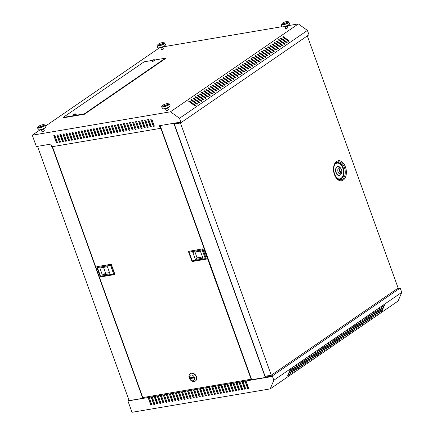 <?xml version="1.0" encoding="UTF-8"?>
<svg xmlns="http://www.w3.org/2000/svg" width="434" height="434" viewBox="0 0 434 434"><rect width="100%" height="100%" fill="white"/><g stroke="black" fill="none" stroke-linecap="round" stroke-linejoin="round"><path stroke-width="0.65" d="M250.814 61.59A1.177 0.884 55.5 0 1 249.344 60.717A1.177 0.884 55.5 0 1 249.284 60.494M251.818 62.827L251.568 62.127M255.165 62.23L255.534 61.975M255.436 59.436L255.187 58.736M253.857 64.286L253.608 63.586M252.409 60.261L252.159 59.561M254.508 64.747L254.259 64.053M253.06 60.722L252.81 60.028M254.313 61.623L254.058 60.923M254.574 58.823L254.948 58.568M255.832 59.203L256.087 59.897M255.702 62.095L255.328 62.35M257.622 54.505L257.253 54.76M255.49 55.97L255.121 56.219M253.358 57.434L252.989 57.684M260.508 60.071L260.259 59.377M259.06 56.051L258.81 55.351M251.156 61.834L250.57 61.65M180.756 122.665A2.354 0.51 160.2 0 1 177.728 123.234L177.707 123.18M396.193 289.418L395.238 290.075M395.499 289.896L395.879 289.798M271.906 374.802L269.991 375.453M270.425 375.605L271.597 375.182M163.667 48.651A1.275 0.277 160.2 0 1 163.726 48.706A1.275 0.277 160.2 0 1 163.509 48.971A1.275 0.277 160.2 0 1 162.207 49.525A1.275 0.277 160.2 0 1 161.329 49.568A1.275 0.277 160.2 0 1 161.432 49.389M287.785 27.63A1.275 0.277 160.2 0 1 287.845 27.678A1.275 0.277 160.2 0 1 287.628 27.944A1.275 0.277 160.2 0 1 286.326 28.503A1.275 0.277 160.2 0 1 285.447 28.546A1.275 0.277 160.2 0 1 285.55 28.362M168.332 109.628A1.275 0.277 160.2 0 1 168.463 109.699A1.275 0.277 160.2 0 1 168.246 109.959A1.275 0.277 160.2 0 1 166.944 110.518A1.275 0.277 160.2 0 1 166.059 110.562A1.275 0.277 160.2 0 1 166.119 110.426M44.214 130.65A1.275 0.277 160.2 0 1 44.344 130.721A1.275 0.277 160.2 0 1 44.127 130.987A1.275 0.277 160.2 0 1 42.825 131.545A1.275 0.277 160.2 0 1 41.946 131.583A1.275 0.277 160.2 0 1 42 131.448M260.129 56.295A1.275 0.96 -124.5 0 0 260.053 56.756M259.787 56.572A1.275 0.96 55.5 0 1 260.026 56.219M267.349 55.997A1.275 0.96 55.5 0 1 267.317 55.454M152.86 60.114A1.595 1.02 74.1 0 0 152.622 60.283A1.769 1.291 48.6 0 1 152.67 60.228A1.774 1.774 0 0 0 152.231 61.004A1.47 0.32 -19.8 0 0 152.231 61.053A1.47 0.32 -19.8 0 0 152.817 61.102A1.47 0.32 -19.8 0 0 154.748 60.364A1.47 0.32 -19.8 0 0 154.998 60.055A1.47 0.32 -19.8 0 0 154.965 60.017A1.774 1.774 0 0 0 153.945 59.691A1.769 1.063 -93.6 0 1 154.113 59.713M152.231 61.053L152.296 61.232A1.47 0.32 -19.8 0 0 153.311 61.189A1.47 0.32 -19.8 0 0 154.813 60.543A1.47 0.32 -19.8 0 0 155.063 60.239L154.998 60.055M152.67 60.228A1.769 1.291 48.6 0 1 153.045 59.99A1.769 1.128 74.1 0 0 152.773 60.451A1.595 1.161 48.6 0 1 152.942 60.407A1.595 1.161 48.6 0 1 153.121 60.391A1.769 1.063 -93.6 0 1 153.424 59.925A1.769 1.291 48.6 0 1 154.027 60.044A1.595 0.955 -93.6 0 1 154.271 59.876A1.769 1.356 -117.1 0 0 153.69 59.74A1.769 1.063 -93.6 0 1 153.945 59.691M75.234 113.903A1.769 1.063 86.4 0 0 75.066 113.882A1.774 1.774 0 0 1 76.091 114.207A1.47 0.32 160.2 0 1 76.118 114.245A1.47 0.32 160.2 0 1 75.869 114.554A1.47 0.32 160.2 0 1 73.937 115.292A1.47 0.32 160.2 0 1 73.351 115.243A1.47 0.32 160.2 0 1 73.351 115.194A1.774 1.774 0 0 1 73.791 114.413A1.769 1.291 -131.4 0 0 73.742 114.473M76.118 114.245L76.183 114.424A1.47 0.32 160.2 0 1 75.934 114.733A1.47 0.32 160.2 0 1 74.431 115.373A1.47 0.32 160.2 0 1 73.417 115.422L73.351 115.243M75.066 113.882A1.769 1.063 86.4 0 0 74.811 113.93A1.769 1.356 62.9 0 1 75.391 114.066A1.595 0.955 86.4 0 0 75.147 114.234A1.769 1.291 -131.4 0 0 74.545 114.115A1.769 1.063 86.4 0 0 74.241 114.581A1.595 1.161 -131.4 0 0 74.062 114.598A1.595 1.161 -131.4 0 0 73.899 114.641A1.769 1.128 -105.9 0 1 74.165 114.18A1.769 1.291 -131.4 0 0 73.791 114.413M74.068 114.218A1.769 1.356 62.9 0 1 74.388 114.012A1.769 1.356 62.9 0 1 74.431 113.996A1.769 1.128 -105.9 0 1 74.464 113.985A1.769 1.128 -105.9 0 1 74.811 113.947M173.904 123.251L173.665 123.869L181.081 122.61L308.992 34.736L307.435 30.413L298.353 23.919L287.427 25.774M173.535 123.506L180.587 122.122L159.397 125.708L160.358 128.377L51.798 146.763L50.838 144.099L36.337 146.556L32.252 135.202L40.194 129.744M397.528 288.501L400.191 288.051L401.748 292.375L398.114 301.017L270.203 388.891L132.012 412.3L127.927 400.951L128.974 400.229M400.191 288.051L272.281 375.925L264.865 377.179L266.525 376.039M264.865 377.179L264.995 377.542L272.172 376.517L127.927 400.951M251.644 379.652L272.134 376.414M129.017 400.354L128.442 400.75L142.64 398.347L144.077 397.36M148.499 397.848L151.054 404.949L151.862 404.814M151.526 397.332L154.081 404.439L154.889 404.298M154.553 396.822L157.108 403.924L157.916 403.788M157.58 396.307L160.135 403.414L160.943 403.273M160.607 395.797L163.162 402.898L163.971 402.763M163.634 395.282L166.189 402.389L166.998 402.247M166.661 394.772L169.217 401.873L170.025 401.738M169.689 394.256L172.244 401.358L173.052 401.222M172.716 393.746L175.271 400.848L176.079 400.712M175.743 393.231L178.298 400.332L179.106 400.197M178.77 392.721L181.325 399.822L182.134 399.687M181.797 392.206L184.352 399.307L185.161 399.171M184.824 391.696L187.379 398.797L188.188 398.662M187.851 391.18L190.407 398.282L191.22 398.146M190.879 390.671L193.434 397.772L194.248 397.636M193.906 390.155L196.461 397.256L197.275 397.121M196.933 389.645L199.488 396.747L200.302 396.611M199.96 389.13L202.515 396.231L203.329 396.096M202.987 388.62L205.542 395.721L206.356 395.586M206.014 388.104L208.575 395.206L209.383 395.07M209.042 387.589L211.602 394.696L212.41 394.555M212.069 387.079L214.629 394.18L215.438 394.045M215.096 386.564L217.656 393.671L218.465 393.529M218.123 386.054L220.684 393.155L221.492 393.02M221.15 385.538L223.711 392.645L224.519 392.504M224.177 385.029L226.738 392.13L227.546 391.994M227.204 384.513L229.765 391.62L230.573 391.479M230.232 384.003L232.792 391.105L233.601 390.969M233.259 383.488L235.819 390.595L236.628 390.454M236.286 382.978L238.846 390.079L239.655 389.944M239.313 382.462L241.874 389.569L242.682 389.428M242.34 381.953L244.901 389.054L245.709 388.918M245.367 381.437L247.928 388.538L248.736 388.403M277.814 48.017L277.228 48.114M274.434 48.586L273.849 48.689M271.049 49.161L270.463 49.259M267.669 49.731L267.084 49.834M264.29 50.306L263.704 50.404M261.349 57.684L261.87 57.597M191.047 100.075L191.421 99.82L197.389 104.089M195.311 97.145L195.68 96.89L201.653 101.16M199.575 94.216L199.944 93.966L205.917 98.23M203.839 91.286L204.208 91.037L210.175 95.301M208.103 88.357L208.472 88.107L214.439 92.371M212.367 85.433L212.736 85.178L218.703 89.442M216.631 82.503L217 82.248L222.968 86.512M220.895 79.574L221.264 79.319L227.232 83.583M225.159 76.644L225.528 76.389L231.496 80.653M229.423 73.715L229.792 73.46L235.76 77.724M233.687 70.785L234.056 70.53L240.024 74.794M237.951 67.856L238.32 67.601L244.288 71.865M242.215 64.926L242.584 64.671L248.552 68.935M246.479 61.997L246.848 61.742L252.816 66.006M250.738 59.067L251.112 58.812L257.08 63.082M255.002 56.138L255.376 55.883L261.344 60.152M259.266 53.208L259.635 52.953L265.608 57.223M263.53 50.279L263.899 50.024L269.867 54.293M267.794 47.349L268.163 47.1L274.131 51.364M272.058 44.42L272.427 44.17L278.395 48.434M276.322 41.49L276.691 41.241L282.659 45.505M280.586 38.566L280.955 38.311L286.923 42.575M282.718 37.102L283.087 36.847L289.055 41.111M278.454 40.031L278.823 39.776L284.791 44.04M274.19 42.955L274.559 42.706L280.527 46.97M269.926 45.885L270.295 45.635L276.263 49.899M265.662 48.814L266.031 48.565L271.999 52.829M261.398 51.744L261.767 51.489L267.74 55.758M257.134 54.673L257.503 54.418L263.476 58.688M252.87 57.603L253.244 57.348L259.212 61.617M248.606 60.532L248.98 60.277L254.948 64.541M244.347 63.462L244.716 63.207L250.684 67.471M240.083 66.391L240.452 66.136L246.42 70.4M235.819 69.321L236.188 69.066L242.156 73.33M231.555 72.25L231.924 71.995L237.892 76.259M227.291 75.18L227.66 74.925L233.628 79.189M223.027 78.109L223.396 77.854L229.364 82.118M218.763 81.039L219.132 80.784L225.1 85.048M214.499 83.968L214.868 83.713L220.835 87.977M210.235 86.892L210.604 86.643L216.571 90.907M205.971 89.822L206.34 89.572L212.307 93.836M201.707 92.751L202.076 92.502L208.043 96.766M197.443 95.681L197.812 95.426L203.785 99.695M193.179 98.61L193.548 98.355L199.521 102.625M188.915 101.54L189.289 101.285L195.257 105.554M197.654 103.9L197.02 104.339L190.9 99.972L191.54 99.532L197.654 103.9M201.918 100.97L201.278 101.41L195.164 97.042L195.805 96.603L201.918 100.97M206.183 98.046L205.542 98.485L199.428 94.113L200.069 93.673L206.183 98.046M210.447 95.117L209.806 95.556L203.692 91.183L204.333 90.744L210.447 95.117M214.711 92.187L214.071 92.626L207.957 88.254L208.597 87.814L214.711 92.187M218.975 89.258L218.335 89.697L212.221 85.324L212.861 84.885L218.975 89.258M223.239 86.328L222.599 86.767L216.485 82.395L217.125 81.955L223.239 86.328M227.503 83.399L226.863 83.838L220.749 79.465L221.389 79.026L227.503 83.399M231.767 80.469L231.127 80.908L225.013 76.536L225.653 76.096L231.767 80.469M236.031 77.54L235.391 77.979L229.277 73.606L229.911 73.167L236.031 77.54M240.295 74.61L239.655 75.049L233.541 70.677L234.176 70.237L240.295 74.61M244.559 71.681L243.919 72.12L237.799 67.747L238.44 67.308L244.559 71.681M248.823 68.751L248.183 69.19L242.063 64.823L242.704 64.384L248.823 68.751M253.087 65.822L252.447 66.261L246.328 61.894L246.968 61.454L253.087 65.822M257.346 62.892L256.711 63.331L250.592 58.964L251.232 58.525L257.346 62.892M261.61 59.963L260.97 60.402L254.856 56.035L255.496 55.595L261.61 59.963M265.874 57.033L265.234 57.472L259.12 53.105L259.76 52.666L265.874 57.033M270.138 54.109L269.498 54.543L263.384 50.176L264.024 49.736L270.138 54.109M274.402 51.179L273.762 51.619L267.648 47.246L268.288 46.807L274.402 51.179M278.666 48.25L278.026 48.689L271.912 44.317L272.552 43.877L278.666 48.25M282.93 45.32L282.29 45.76L276.176 41.387L276.816 40.948L282.93 45.32M287.194 42.391L286.554 42.83L280.44 38.458L281.08 38.018L287.194 42.391M181.081 122.61L179.524 118.287L170.443 111.798L298.353 23.919M179.524 118.287L307.435 30.413M289.326 40.926L288.686 41.366L282.572 36.993L283.212 36.554L289.326 40.926M285.062 43.856L284.422 44.295L278.308 39.923L278.948 39.483L285.062 43.856M280.798 46.785L280.158 47.225L274.044 42.852L274.684 42.413L280.798 46.785M276.534 49.715L275.894 50.154L269.78 45.782L270.42 45.342L276.534 49.715M272.27 52.644L271.63 53.084L265.516 48.711L266.156 48.272L272.27 52.644M268.006 55.568L267.366 56.008L261.252 51.641L261.892 51.201L268.006 55.568M263.742 58.498L263.102 58.937L256.988 54.57L257.628 54.131L263.742 58.498M259.478 61.427L258.843 61.867L252.724 57.5L253.364 57.06L259.478 61.427M255.214 64.357L254.579 64.796L248.46 60.429L249.1 59.99L255.214 64.357M250.955 67.286L250.315 67.726L244.196 63.359L244.836 62.919L250.955 67.286M246.691 70.216L246.051 70.655L239.931 66.283L240.572 65.843L246.691 70.216M242.427 73.145L241.787 73.585L235.667 69.212L236.308 68.773L242.427 73.145M238.163 76.075L237.523 76.514L231.409 72.142L232.044 71.702L238.163 76.075M233.899 79.004L233.259 79.444L227.145 75.071L227.779 74.632L233.899 79.004M229.635 81.934L228.995 82.373L222.881 78.001L223.521 77.561L229.635 81.934M225.371 84.863L224.731 85.303L218.617 80.93L219.257 80.491L225.371 84.863M221.107 87.793L220.467 88.232L214.353 83.86L214.993 83.42L221.107 87.793M216.843 90.722L216.203 91.162L210.089 86.789L210.729 86.35L216.843 90.722M212.579 93.652L211.938 94.091L205.824 89.719L206.465 89.279L212.579 93.652M208.315 96.581L207.674 97.021L201.56 92.648L202.201 92.209L208.315 96.581M204.051 99.511L203.41 99.945L197.296 95.578L197.937 95.138L204.051 99.511M199.786 102.435L199.146 102.874L193.032 98.507L193.672 98.068L199.786 102.435M195.522 105.364L194.888 105.804L188.768 101.437L189.408 100.997L195.522 105.364M281.867 26.713L163.309 46.796M152.54 60.375L144.148 61.796L63.142 117.451L84.332 113.86L165.338 58.21L154.905 59.973M197.915 101.995L197.665 101.296M196.466 97.97L196.217 97.276M197.378 101.61L197.128 100.916M195.929 97.59L195.805 96.603M243.148 381.817L245.747 389.021L244.684 389.2L242.091 381.996L243.148 381.817M237.094 382.842L239.693 390.047L238.629 390.226L236.036 383.021L237.094 382.842M231.04 383.868L233.638 391.072L232.575 391.251L229.982 384.047L231.04 383.868M224.986 384.893L227.584 392.097L226.521 392.276L223.928 385.072L224.986 384.893M218.931 385.918L221.53 393.123L220.467 393.302L217.873 386.097L218.931 385.918M212.877 386.944L215.476 394.148L214.412 394.327L211.819 387.123L212.877 386.944M206.823 387.969L209.421 395.173L208.358 395.352L205.765 388.148L206.823 387.969M200.768 388.994L203.362 396.199L202.304 396.378L199.711 389.173L200.768 388.994M194.714 390.02L197.307 397.224L196.249 397.403L193.656 390.199L194.714 390.02M188.66 391.045L191.253 398.249L190.195 398.428L187.602 391.224L188.66 391.045M182.606 392.07L185.199 399.275L184.141 399.454L181.548 392.249L182.606 392.07M176.551 393.096L179.144 400.3L178.086 400.479L175.493 393.275L176.551 393.096M170.497 394.121L173.09 401.325L172.032 401.504L169.439 394.3L170.497 394.121M164.443 395.146L167.036 402.351L165.978 402.535L163.385 395.325L164.443 395.146M158.388 396.171L160.981 403.376L159.924 403.56L157.33 396.351L158.388 396.171M152.334 397.197L154.927 404.407L153.869 404.586L151.276 397.376L152.334 397.197M272.281 375.925L273.838 380.249L270.203 388.891M149.307 397.712L151.9 404.917L150.842 405.096L148.249 397.891L149.307 397.712M155.361 396.687L157.954 403.891L156.896 404.07L154.303 396.866L155.361 396.687M160.358 395.841L161.415 395.662L164.009 402.866L162.951 403.045L160.358 395.841M167.47 394.636L170.063 401.841L169.005 402.02L166.412 394.815L167.47 394.636M173.524 393.605L176.117 400.815L175.059 400.994L172.466 393.79L173.524 393.605M179.578 392.58L182.172 399.79L181.114 399.969L178.52 392.765L179.578 392.58M185.633 391.555L188.226 398.765L187.168 398.944L184.575 391.734L185.633 391.555M191.687 390.529L194.28 397.739L193.222 397.918L190.629 390.709L191.687 390.529M197.741 389.504L200.334 396.714L199.277 396.893L196.683 389.683L197.741 389.504M203.796 388.479L206.389 395.689L205.331 395.868L202.738 388.658L203.796 388.479M209.85 387.454L212.448 394.663L211.385 394.842L208.792 387.633L209.85 387.454M215.904 386.428L218.503 393.638L217.439 393.817L214.846 386.607L215.904 386.428M221.958 385.403L224.557 392.613L223.494 392.792L220.901 385.582L221.958 385.403M228.013 384.378L230.611 391.587L229.548 391.766L226.955 384.557L228.013 384.378M234.067 383.352L236.666 390.557L235.602 390.741L233.009 383.531L234.067 383.352M240.121 382.327L242.72 389.531L241.657 389.716L239.063 382.506L240.121 382.327M246.176 381.302L248.774 388.506L247.711 388.685L245.118 381.481L246.176 381.302M260.682 54.217L261.268 54.12M264.062 53.648L264.648 53.545M267.442 53.073L268.028 52.975M270.821 52.503L271.407 52.4M261.876 57.543A1.275 0.96 55.5 0 1 261.773 57.988M260.867 54.353L261.452 54.255M264.246 53.778L264.832 53.68M267.626 53.208L268.212 53.111M271.006 52.633L271.592 52.536M232.06 72.614L232.646 72.511M235.44 72.039L236.025 71.941M238.825 71.469L239.411 71.366M242.205 70.894L242.79 70.796M245.584 70.324L246.17 70.221M157.379 403.381L154.987 396.747M142.726 398.287L52.151 146.703M251.725 379.869L160.173 125.578M290.102 370.007L287.829 375.28M292.234 368.542L289.961 373.815M294.366 367.077L292.093 372.35M296.498 365.612L294.225 370.886M298.63 364.148L296.357 369.421M300.762 362.683L298.489 367.956M302.894 361.218L300.621 366.491M305.026 359.753L302.753 365.027M307.158 358.289L304.885 363.562M309.29 356.824L307.017 362.097M311.422 355.359L309.149 360.632M313.554 353.894L311.281 359.168M315.686 352.43L313.413 357.703M317.818 350.965L315.545 356.238M319.95 349.5L317.677 354.773M322.082 348.035L319.809 353.309M324.214 346.571L321.941 351.844M326.346 345.106L324.073 350.379M328.478 343.641L326.205 348.92M330.61 342.176L328.337 347.455M332.742 340.712L330.464 345.99M334.874 339.247L332.596 344.525M337.006 337.788L334.728 343.061M339.138 336.323L336.86 341.596M341.265 334.858L338.992 340.131M343.397 333.393L341.124 338.666M345.529 331.929L343.256 337.202M347.661 330.464L345.388 335.737M349.793 328.999L347.52 334.272M351.925 327.534L349.652 332.807M354.057 326.07L351.784 331.343M356.189 324.605L353.916 329.878M358.321 323.14L356.048 328.413M360.453 321.675L358.18 326.948M362.585 320.211L360.312 325.484M364.717 318.746L362.444 324.019M366.849 317.281L364.576 322.554M368.981 315.816L366.708 321.089M371.113 314.352L368.84 319.625M373.245 312.887L370.972 318.16M375.377 311.422L373.104 316.695M377.509 309.957L375.236 315.23M379.641 308.493L377.368 313.766M381.774 307.028L379.5 312.301M383.906 305.563L381.632 310.836M290.021 370.061L287.574 375.882L288.214 375.443L290.661 369.622L290.021 370.061M292.153 368.596L289.706 374.417L290.346 373.978L292.793 368.157L292.153 368.596M294.285 367.131L291.838 372.952L292.478 372.513L294.925 366.692L294.285 367.131M296.417 365.667L293.97 371.488L294.61 371.048L297.057 365.227L296.417 365.667M298.549 364.202L296.102 370.023L296.742 369.584L299.189 363.763L298.549 364.202M300.681 362.737L298.234 368.558L298.874 368.119L301.321 362.298L300.681 362.737M302.813 361.272L300.366 367.093L301.006 366.654L303.453 360.833L302.813 361.272M304.945 359.808L302.498 365.629L303.138 365.189L305.585 359.368L304.945 359.808M307.077 358.343L304.63 364.164L305.27 363.725L307.717 357.904L307.077 358.343M309.209 356.878L306.762 362.699L307.402 362.26L309.849 356.439L309.209 356.878M311.341 355.413L308.894 361.234L309.534 360.795L311.981 354.974L311.341 355.413M313.473 353.949L311.026 359.77L311.666 359.33L314.113 353.509L313.473 353.949M315.605 352.484L313.158 358.305L313.798 357.866L316.245 352.045L315.605 352.484M317.737 351.019L315.29 356.84L315.93 356.401L318.377 350.58L317.737 351.019M319.869 349.554L317.422 355.375L318.062 354.936L320.509 349.115L319.869 349.554M322.001 348.09L319.554 353.911L320.194 353.477L322.641 347.656L322.001 348.09M324.133 346.63L321.686 352.451L322.326 352.012L324.773 346.191L324.133 346.63M326.265 345.166L323.818 350.987L324.458 350.547L326.905 344.726L326.265 345.166M328.397 343.701L325.95 349.522L326.59 349.082L329.037 343.261L328.397 343.701M330.529 342.236L328.082 348.057L328.722 347.618L331.169 341.797L330.529 342.236M332.661 340.771L330.214 346.592L330.854 346.153L333.301 340.332L332.661 340.771M334.793 339.307L332.346 345.128L332.986 344.688L335.433 338.867L334.793 339.307M336.925 337.842L334.478 343.663L335.119 343.223L337.565 337.402L336.925 337.842M339.057 336.377L336.61 342.198L337.251 341.759L339.697 335.938L339.057 336.377M341.189 334.912L338.742 340.733L339.383 340.294L341.829 334.473L341.189 334.912M343.321 333.448L340.874 339.269L341.515 338.829L343.961 333.008L343.321 333.448M345.453 331.983L343.006 337.804L343.641 337.364L346.088 331.543L345.453 331.983M347.585 330.518L345.139 336.339L345.773 335.9L348.22 330.079L347.585 330.518M349.717 329.053L347.271 334.874L347.905 334.435L350.352 328.614L349.717 329.053M351.844 327.589L349.403 333.41L350.037 332.97L352.484 327.149L351.844 327.589M353.976 326.124L351.529 331.945L352.169 331.505L354.616 325.684L353.976 326.124M356.108 324.659L353.661 330.48L354.301 330.041L356.748 324.22L356.108 324.659M358.24 323.194L355.793 329.015L356.433 328.576L358.88 322.755L358.24 323.194M360.372 321.73L357.925 327.551L358.565 327.111L361.012 321.29L360.372 321.73M362.504 320.265L360.057 326.086L360.697 325.646L363.144 319.825L362.504 320.265M364.636 318.8L362.189 324.621L362.829 324.182L365.276 318.361L364.636 318.8M366.768 317.335L364.321 323.156L364.961 322.717L367.408 316.896L366.768 317.335M368.9 315.871L366.453 321.692L367.093 321.252L369.54 315.431L368.9 315.871M371.032 314.406L368.585 320.227L369.226 319.787L371.672 313.966L371.032 314.406M373.164 312.941L370.717 318.762L371.358 318.323L373.804 312.502L373.164 312.941M375.296 311.476L372.849 317.297L373.49 316.858L375.936 311.037L375.296 311.476M377.428 310.012L374.981 315.833L375.622 315.393L378.068 309.572L377.428 310.012M379.56 308.547L377.113 314.368L377.754 313.928L380.2 308.107L379.56 308.547M381.692 307.082L379.245 312.903L379.886 312.464L382.332 306.643L381.692 307.082M383.824 305.617L381.377 311.438L382.018 310.999L384.464 305.178L383.824 305.617M273.838 380.249L401.748 292.375M156.999 403.446L154.612 396.812M62.729 141.593L60.169 134.491M153.75 124.569L152.942 124.704M150.723 125.079L149.914 125.22M147.696 125.594L146.887 125.73M144.668 126.104L143.86 126.245M141.641 126.62L140.833 126.755M138.614 127.135L137.806 127.27M135.587 127.645L134.779 127.78M132.56 128.16L132.066 128.242M87.147 135.847L86.339 135.988M84.12 136.363L83.312 136.498M81.093 136.873L80.285 137.014M78.066 137.388L77.257 137.524M75.039 137.898L74.23 138.039M72.011 138.413L71.203 138.549M68.984 138.923L68.176 139.064M65.957 139.439L65.149 139.574M62.93 139.954L62.561 140.014M63.104 141.527L60.548 134.426M45.662 125.99L159.576 47.735M170.443 111.798L32.252 135.202M63.142 117.451L63.272 117.809L84.462 114.223L165.468 58.568L165.338 58.21M150.679 119.16L153.273 126.365L154.33 126.185L151.737 118.981L150.679 119.16M148.71 119.491L147.652 119.67L150.245 126.88L151.303 126.701L148.71 119.491M145.683 120.006L144.62 120.185L147.218 127.39L148.276 127.211L145.683 120.006M142.656 120.516L141.593 120.695L144.191 127.905L145.249 127.726L142.656 120.516M139.629 121.032L138.565 121.211L141.164 128.415L142.222 128.236L139.629 121.032M136.602 121.542L135.538 121.721L138.137 128.931L139.195 128.752L136.602 121.542M133.574 122.057L132.511 122.236L135.11 129.44L136.167 129.261L133.574 122.057M130.547 122.567L129.484 122.746L132.082 129.956L133.14 129.777L130.547 122.567M127.52 123.082L126.457 123.261L129.055 130.466L130.113 130.287L127.52 123.082M124.493 123.592L123.43 123.771L126.028 130.981L127.086 130.802L124.493 123.592M121.466 124.108L120.402 124.287L123.001 131.491L124.059 131.312L121.466 124.108M118.439 124.618L117.375 124.797L119.974 132.007L121.032 131.827L118.439 124.618M115.411 125.133L114.348 125.312L116.947 132.516L118.005 132.337L115.411 125.133M112.384 125.643L111.321 125.822L113.92 133.032L114.977 132.853L112.384 125.643M109.357 126.158L108.294 126.337L110.892 133.542L111.95 133.363L109.357 126.158M106.33 126.668L105.267 126.853L107.865 134.057L108.923 133.878L106.33 126.668M103.303 127.184L102.24 127.363L104.838 134.567L105.896 134.388L103.303 127.184M100.276 127.694L99.212 127.878L101.806 135.082L102.869 134.903L100.276 127.694M97.249 128.209L96.185 128.388L98.778 135.592L99.842 135.413L97.249 128.209M94.216 128.724L93.158 128.903L95.751 136.108L96.815 135.929L94.216 128.724M91.189 129.234L90.131 129.413L92.724 136.623L93.787 136.439L91.189 129.234M88.162 129.75L87.104 129.929L89.697 137.133L90.76 136.954L88.162 129.75M85.135 130.26L84.077 130.439L86.67 137.649L87.733 137.464L85.135 130.26M82.107 130.775L81.049 130.954L83.643 138.158L84.706 137.979L82.107 130.775M79.08 131.285L78.022 131.464L80.615 138.674L81.679 138.495L79.08 131.285M76.053 131.8L74.995 131.979L77.588 139.184L78.652 139.005L76.053 131.8M73.026 132.31L71.968 132.489L74.561 139.699L75.624 139.52L73.026 132.31M69.999 132.826L68.941 133.005L71.534 140.209L72.597 140.03L69.999 132.826M65.914 133.515L68.507 140.724L69.57 140.545L66.972 133.336L65.914 133.515M63.944 133.851L62.887 134.03L65.48 141.234L66.543 141.055L63.944 133.851M60.917 134.361L59.859 134.54L62.453 141.75L63.516 141.571L60.917 134.361M57.89 134.876L56.832 135.055L59.425 142.26L60.489 142.081L57.89 134.876M53.805 135.565L56.398 142.775L57.462 142.596L54.863 135.386L53.805 135.565M84.332 113.86L84.462 114.223M154.292 126.082L153.484 126.218L150.929 119.117M151.265 126.592L150.457 126.733L147.902 119.627M148.238 127.108L147.43 127.243L144.875 120.142M145.211 127.618L144.403 127.759L141.847 120.652M142.184 128.133L141.376 128.269L138.82 121.167M139.157 128.643L138.348 128.784L135.793 121.677M136.13 129.158L135.321 129.294L132.766 122.193M133.102 129.674L132.294 129.809L129.739 122.708M130.075 130.184L129.267 130.319L126.712 123.218M127.048 130.699L126.24 130.835L123.685 123.733M124.021 131.209L123.213 131.345L120.657 124.243M120.994 131.724L120.185 131.86L117.63 124.759M117.967 132.234L117.158 132.37L114.603 125.269M114.939 132.75L114.131 132.885L111.571 125.784M111.912 133.26L111.104 133.395L108.543 126.294M108.885 133.775L108.077 133.911L105.516 126.809M105.858 134.285L105.05 134.421L102.489 127.319M102.831 134.8L102.023 134.936L99.462 127.835M99.804 135.31L98.995 135.446L96.435 128.345M96.777 135.826L95.968 135.961L93.408 128.86M93.749 136.336L92.941 136.477L90.38 129.37M90.722 136.851L89.914 136.987L87.353 129.885M87.695 137.361L86.887 137.502L84.326 130.395M84.668 137.876L83.86 138.012L81.299 130.911M81.641 138.386L80.832 138.527L78.272 131.421M78.614 138.902L77.805 139.037L75.245 131.936M75.587 139.412L74.778 139.553L72.218 132.446M72.559 139.927L71.751 140.063L69.19 132.961M69.532 140.437L68.724 140.578L66.163 133.471M66.505 140.952L65.697 141.088L63.136 133.987M63.478 141.462L62.67 141.603L60.109 134.497M60.451 141.978L59.642 142.113L57.082 135.012M57.424 142.493L56.615 142.629L54.055 135.527M160.889 127.563L160.439 127.867L159.647 125.67M160.385 126.169L159.858 126.256M161.019 127.922L160.358 128.377M153.69 59.756A1.769 1.128 74.1 0 0 153.343 59.794A1.769 1.128 74.1 0 0 153.311 59.805A1.769 1.356 -117.1 0 0 153.262 59.821A1.769 1.356 -117.1 0 0 152.947 60.028M156.745 401.618L157.113 401.553M159.332 401.179L160.141 401.043M162.359 400.663L163.168 400.528M165.387 400.153L166.195 400.012M168.414 399.638L169.222 399.502M171.441 399.128L172.249 398.987M174.468 398.613L175.276 398.477M177.495 398.103L178.303 397.962M180.522 397.587L181.331 397.452M183.549 397.077L184.358 396.936M186.577 396.562L187.385 396.426M189.604 396.052L190.412 395.911M192.631 395.537L193.439 395.401M195.658 395.027L196.466 394.886M198.685 394.511L199.494 394.376M201.712 393.996L202.521 393.86M204.739 393.486L205.548 393.35M207.767 392.971L208.575 392.835M210.794 392.461L211.602 392.325M213.821 391.945L214.629 391.81M216.848 391.435L217.656 391.3M219.875 390.92L220.684 390.784M222.902 390.41L223.711 390.274M225.93 389.895L226.738 389.759M228.957 389.385L229.765 389.249M231.984 388.869L232.792 388.734M235.011 388.359L235.825 388.224M238.038 387.844L238.852 387.708M241.065 387.334L241.879 387.193M244.092 386.819L244.906 386.683M247.12 386.309L247.933 386.168M265.141 376.989L173.991 123.809M129.12 400.636L37.568 146.345M153.766 124.618L152.958 124.753M150.739 125.133L149.931 125.269M147.712 125.643L146.904 125.779M144.685 126.158L143.876 126.294M141.658 126.668L140.849 126.804M138.63 127.184L137.822 127.319M135.603 127.694L134.795 127.829M132.576 128.209L131.768 128.345M129.549 128.719L128.741 128.86M126.522 129.234L125.714 129.37M123.495 129.744L122.686 129.885M120.468 130.26L119.659 130.395M117.44 130.77L116.632 130.911M114.413 131.285L113.605 131.421M111.386 131.795L110.578 131.936M108.359 132.31L107.551 132.446M105.332 132.82L104.523 132.961M102.305 133.336L101.496 133.471M99.278 133.846L98.469 133.987M96.25 134.361L95.442 134.497M93.223 134.876L92.415 135.012M90.196 135.386L89.388 135.522M87.169 135.902L86.361 136.037M84.142 136.412L83.333 136.547M81.115 136.927L80.306 137.063M78.087 137.437L77.279 137.573M75.06 137.952L74.252 138.088M72.033 138.462L71.219 138.598M69.006 138.978L68.192 139.113M65.979 139.488L65.165 139.623M62.952 140.003L62.577 140.063M153.82 124.775L153.012 124.911M150.793 125.285L149.985 125.426M147.766 125.8L146.958 125.936M144.739 126.31L143.931 126.451M141.712 126.826L140.904 126.961M138.685 127.336L137.876 127.477M135.658 127.851L134.849 127.987M132.63 128.366L131.822 128.502M129.603 128.876L128.795 129.012M126.576 129.392L125.768 129.527M123.549 129.902L122.741 130.037M120.522 130.417L119.713 130.553M117.495 130.927L116.686 131.063M114.468 131.442L113.659 131.578M111.44 131.952L110.632 132.088M108.413 132.468L107.605 132.603M105.386 132.978L104.578 133.113M102.359 133.493L101.551 133.629M99.332 134.003L98.523 134.139M96.305 134.518L95.496 134.654M93.277 135.028L92.469 135.169M90.25 135.544L89.442 135.679M87.223 136.054L86.415 136.195M84.196 136.569L83.388 136.705M81.169 137.079L80.361 137.22M78.142 137.594L77.333 137.73M75.115 138.104L74.306 138.245M72.087 138.62L71.279 138.755M69.06 139.13L68.252 139.271M66.033 139.645L65.225 139.781M63.006 140.155L62.632 140.22M248.622 388.094L247.814 388.229M245.595 388.604L244.787 388.745M242.568 389.119L241.76 389.255M239.541 389.629L238.733 389.77M236.514 390.144L235.705 390.28M233.487 390.654L232.678 390.795M230.459 391.17L229.651 391.305M227.432 391.68L226.624 391.821M224.405 392.195L223.597 392.331M221.378 392.705L220.57 392.846M218.351 393.22L217.542 393.356M215.324 393.73L214.515 393.871M212.297 394.246L211.488 394.381M209.269 394.756L208.461 394.897M206.242 395.271L205.434 395.407M203.215 395.786L202.407 395.922M200.188 396.296L199.38 396.432M197.161 396.812L196.352 396.947M194.134 397.322L193.325 397.457M191.106 397.837L190.298 397.973M188.079 398.347L187.271 398.483M185.052 398.862L184.244 398.998M182.025 399.372L181.217 399.508M178.998 399.888L178.19 400.023M175.971 400.398L175.162 400.533M172.944 400.913L172.135 401.049M169.916 401.423L169.108 401.564M166.889 401.938L166.081 402.074M163.862 402.448L163.054 402.589M160.835 402.964L160.027 403.099M157.808 403.474L156.994 403.615M154.781 403.989L153.967 404.125M151.754 404.499L150.94 404.64M248.568 387.936L247.76 388.072M245.541 388.446L244.733 388.587M242.514 388.962L241.705 389.097M239.487 389.477L238.678 389.613M236.459 389.987L235.651 390.123M233.432 390.502L232.624 390.638M230.405 391.012L229.597 391.148M227.378 391.528L226.57 391.663M224.351 392.038L223.543 392.173M221.324 392.553L220.515 392.689M218.297 393.063L217.483 393.199M215.269 393.578L214.456 393.714M212.242 394.088L211.429 394.224M209.215 394.604L208.401 394.739M206.188 395.114L205.374 395.255M203.161 395.629L202.347 395.765M200.128 396.139L199.32 396.28M197.101 396.654L196.293 396.79M194.074 397.164L193.266 397.305M191.047 397.68L190.238 397.815M188.02 398.19L187.211 398.331M184.993 398.705L184.184 398.841M181.965 399.215L181.157 399.356M178.938 399.73L178.13 399.866M175.911 400.24L175.103 400.381M172.884 400.756L172.076 400.891M169.857 401.266L169.048 401.407M166.83 401.781L166.021 401.917M163.802 402.296L162.994 402.432M160.775 402.806L159.967 402.942M157.748 403.322L156.94 403.457M154.721 403.832L153.913 403.967M151.694 404.347L150.886 404.483M261.534 57.82L261.848 57.765M381.714 310.782L382.018 310.999M379.582 312.247L379.886 312.464M377.45 313.711L377.754 313.928M375.318 315.176L375.622 315.393M373.186 316.641L373.49 316.858M371.054 318.106L371.358 318.323M368.922 319.57L369.226 319.787M366.79 321.035L367.093 321.252M364.658 322.5L364.961 322.717M362.526 323.965L362.829 324.182M360.394 325.429L360.697 325.646M358.262 326.894L358.565 327.111M356.13 328.359L356.433 328.576M353.998 329.824L354.301 330.041M351.865 331.288L352.169 331.505M349.733 332.753L350.037 332.97M347.601 334.218L347.905 334.435M345.469 335.683L345.773 335.9M343.337 337.147L343.641 337.364M341.205 338.612L341.515 338.829M339.073 340.077L339.383 340.294M336.941 341.536L337.251 341.759M334.809 343.001L335.119 343.223M332.677 344.466L332.986 344.688M330.545 345.931L330.854 346.153M328.413 347.395L328.722 347.618M326.281 348.86L326.59 349.082M324.149 350.325L324.458 350.547M322.017 351.79L322.326 352.012M319.891 353.254L320.194 353.477M317.759 354.719L318.062 354.936M315.626 356.184L315.93 356.401M313.494 357.649L313.798 357.866M311.362 359.113L311.666 359.33M309.23 360.578L309.534 360.795M307.098 362.043L307.402 362.26M304.966 363.508L305.27 363.725M302.834 364.972L303.138 365.189M300.702 366.437L301.006 366.654M298.57 367.902L298.874 368.119M296.438 369.367L296.742 369.584M294.306 370.831L294.61 371.048M292.174 372.296L292.478 372.513M290.042 373.761L290.346 373.978M287.91 375.226L288.214 375.443M153.045 59.99L153.18 60.261M74.165 114.18L74.306 114.451M283.087 36.847L283.212 36.554M280.955 38.311L281.08 38.018M278.823 39.776L278.948 39.483M276.691 41.241L276.816 40.948M274.559 42.706L274.684 42.413M272.427 44.17L272.552 43.877M270.295 45.635L270.42 45.342M268.163 47.1L268.288 46.807M266.031 48.565L266.156 48.272M263.899 50.024L264.024 49.736M261.767 51.489L261.892 51.201M259.635 52.953L259.76 52.666M257.503 54.418L257.628 54.131M255.376 55.883L255.496 55.595M253.244 57.348L253.364 57.06M251.112 58.812L251.232 58.525M248.98 60.277L249.1 59.99M246.848 61.742L246.968 61.454M244.716 63.207L244.836 62.919M242.584 64.671L242.704 64.384M240.452 66.136L240.572 65.843M238.32 67.601L238.44 67.308M236.188 69.066L236.308 68.773M234.056 70.53L234.176 70.237M231.924 71.995L232.044 71.702M229.792 73.46L229.911 73.167M227.66 74.925L227.779 74.632M225.528 76.389L225.653 76.096M223.396 77.854L223.521 77.561M221.264 79.319L221.389 79.026M219.132 80.784L219.257 80.491M217 82.248L217.125 81.955M214.868 83.713L214.993 83.42M212.736 85.178L212.861 84.885M210.604 86.643L210.729 86.35M208.472 88.107L208.597 87.814M206.34 89.572L206.465 89.279M204.208 91.037L204.333 90.744M202.076 92.502L202.201 92.209M199.944 93.966L200.069 93.673M197.812 95.426L197.937 95.138M193.548 98.355L193.672 98.068M191.421 99.82L191.54 99.532M189.289 101.285L189.408 100.997M277.847 48.559L277.657 48.044M181.021 122.621L180.468 123.001L271.277 375.231L398.124 288.089L307.321 35.881M180.468 123.001L179.014 123.245M178.352 123.359L174.294 124.048L174.848 123.668M271.277 375.231L265.103 376.278L174.294 124.048M341.629 172.406L341.379 173.291A4.514 2.81 -99.6 0 1 339.469 175.417A4.514 2.81 -99.6 0 1 336.263 172.651A4.514 2.81 -99.6 0 1 337.961 166.52A4.514 2.81 -99.6 0 1 340.462 167.898L340.994 168.652A3.141 1.953 80.4 0 0 338.444 168.17A3.141 1.953 80.4 0 0 338.07 171.962A3.141 1.953 80.4 0 0 339.936 173.888A3.141 1.953 80.4 0 0 341.629 172.406A3.141 1.953 80.4 0 0 341.482 169.618A3.141 1.953 80.4 0 0 340.994 168.652M339.317 175.434A4.514 2.81 -99.6 0 1 339.166 175.466A4.514 2.81 -99.6 0 1 335.965 172.705A4.514 2.81 -99.6 0 1 337.663 166.569A4.514 2.81 -99.6 0 1 337.815 166.553M340.202 172.699L339.052 168.929M338.883 169.043L340.245 172.824L340.668 172.531L339.307 168.75L338.883 169.043M340.37 172.586L340.668 172.531M251.422 379.034L251.156 379.224L204.137 249.116M207.392 258.149L207.81 257.921M204.571 248.904L204.3 249.089L160.748 128.106M207.582 258.203L207.853 258.018M204.3 249.089L203.937 249.149L207.219 258.268M251.156 379.224L142.781 397.577L52.438 146.654M132.082 128.29L131.719 127.27L131.399 127.325M129.18 127.699L128.372 127.835M126.153 128.214L125.345 128.35M123.126 128.724L122.317 128.865M120.099 129.24L119.29 129.375M117.072 129.75L116.263 129.891M114.044 130.265L113.236 130.401M111.017 130.775L110.209 130.916M107.99 131.29L107.182 131.426M104.963 131.8L104.155 131.941M101.936 132.316L101.127 132.451M98.909 132.826L98.1 132.967M95.881 133.341L95.073 133.477M92.854 133.851L92.046 133.992M89.827 134.366L89.019 134.502M131.431 127.406L131.719 127.27M131.545 127.39L131.882 128.323M89.046 134.589L89.86 134.448M92.073 134.073L92.887 133.938M95.1 133.563L95.914 133.422M98.127 133.048L98.941 132.912M101.155 132.538L101.968 132.397M104.187 132.023L104.995 131.887M107.214 131.507L108.023 131.372M110.241 130.997L111.05 130.862M113.269 130.482L114.077 130.346M116.296 129.972L117.104 129.837M119.323 129.457L120.131 129.321M122.35 128.947L123.158 128.811M125.377 128.431L126.185 128.296M128.404 127.922L129.213 127.786M191.237 373.235A4.514 3.391 55.5 0 1 195.913 376.104A4.514 3.391 55.5 0 1 195.284 381.095A4.514 3.391 55.5 0 1 194.22 381.519A4.514 3.391 55.5 0 1 189.549 378.649A4.514 3.391 55.5 0 1 190.179 373.658A4.514 3.391 55.5 0 1 191.237 373.235M190.287 373.587A4.514 3.391 55.5 0 1 190.39 373.511A4.514 3.391 55.5 0 1 191.454 373.088A4.514 3.391 55.5 0 1 196.13 375.958A4.514 3.391 55.5 0 1 195.501 380.949A4.514 3.391 55.5 0 1 195.392 381.019M193.022 380.77A3.141 2.36 -124.5 0 0 194.405 377.477A3.141 2.36 -124.5 0 0 190.949 375.009A3.141 2.36 -124.5 0 0 189.566 378.302A3.141 2.36 -124.5 0 0 193.022 380.77M190.515 377.754L190.738 378.372L193.667 377.878M193.445 377.26L190.266 377.797L190.526 378.519L193.705 377.981L193.445 377.26M200.909 389.385L200.069 389.423M203.888 388.739L203.107 388.951M202.922 248.823L206.367 259.131L202.711 248.97L202.195 249.913L189.083 252.132L188.389 251.394L202.922 248.823L188.389 251.394L192.05 261.556L192.224 260.85L189.083 252.132M207.821 257.921L207.338 258.002M192.224 260.85L205.331 258.631L206.367 259.131L192.05 261.556M205.331 258.631L202.195 249.913M200.367 251.08L192.799 252.366L195.354 259.461L202.922 258.181L200.367 251.08M194.974 251.997L197.09 257.872L202.483 256.961M197.09 257.872L195.354 259.461M111.25 264.235L110.518 265.326L97.411 267.545L96.717 266.812L100.373 276.973L100.552 276.263L113.659 274.044L114.907 274.402L111.25 264.235L96.928 266.666L111.033 264.382L114.695 274.548L100.373 276.973M110.518 265.326L113.659 274.044M97.411 267.545L100.552 276.263M102.381 275.096L109.948 273.816L107.388 266.715L99.82 267.995L102.381 275.096L105.646 273.246L109.509 272.595M103.531 267.371L105.646 273.246M40.346 129.712L41.528 129.875L43.427 129.261L44.382 128.258M38.48 126.874A4.118 0.895 -19.8 0 0 38.279 127.005A4.118 0.895 -19.8 0 0 37.584 127.862L38.23 129.663A4.118 0.895 -19.8 0 0 41.078 129.533A4.118 0.895 -19.8 0 0 45.282 127.732A4.118 0.895 -19.8 0 0 45.982 126.874L45.331 125.073A4.118 0.895 -19.8 0 0 44.013 124.883M37.584 127.862A4.118 0.895 -19.8 0 0 40.427 127.732A4.118 0.895 -19.8 0 0 44.637 125.931A4.118 0.895 -19.8 0 0 45.331 125.073M38.431 126.744L38.691 127.466A2.94 0.64 -19.8 0 0 40.725 127.368A2.94 0.64 -19.8 0 0 43.731 126.082A2.94 0.64 -19.8 0 0 44.225 125.469L43.97 124.748A2.94 0.64 -19.8 0 0 41.935 124.846A2.94 0.64 -19.8 0 0 38.93 126.131A2.94 0.64 -19.8 0 0 38.431 126.744A2.94 0.64 -19.8 0 0 40.465 126.652A2.94 0.64 -19.8 0 0 43.471 125.361A2.94 0.64 -19.8 0 0 43.97 124.748M164.464 108.69L165.647 108.853L167.546 108.234L168.501 107.236M162.593 105.853A4.118 0.895 -19.8 0 0 162.397 105.983A4.118 0.895 -19.8 0 0 161.698 106.84L162.349 108.641A4.118 0.895 -19.8 0 0 165.197 108.511A4.118 0.895 -19.8 0 0 169.401 106.71A4.118 0.895 -19.8 0 0 170.101 105.853L169.45 104.046A4.118 0.895 -19.8 0 0 168.132 103.856M161.698 106.84A4.118 0.895 -19.8 0 0 164.546 106.71A4.118 0.895 -19.8 0 0 168.755 104.903A4.118 0.895 -19.8 0 0 169.45 104.046M162.549 105.722L162.804 106.438A2.94 0.64 -19.8 0 0 164.839 106.346A2.94 0.64 -19.8 0 0 167.844 105.061A2.94 0.64 -19.8 0 0 168.343 104.448L168.083 103.726A2.94 0.64 -19.8 0 0 166.048 103.818A2.94 0.64 -19.8 0 0 163.043 105.109A2.94 0.64 -19.8 0 0 162.549 105.722A2.94 0.64 -19.8 0 0 164.578 105.625A2.94 0.64 -19.8 0 0 167.584 104.339A2.94 0.64 -19.8 0 0 168.083 103.726M159.788 47.686L160.976 47.849L162.869 47.235L163.83 46.232M157.922 44.848A4.118 0.895 -19.8 0 0 157.721 44.979A4.118 0.895 -19.8 0 0 157.027 45.836L157.672 47.637A4.118 0.895 -19.8 0 0 160.52 47.507A4.118 0.895 -19.8 0 0 164.73 45.706A4.118 0.895 -19.8 0 0 165.425 44.848L164.779 43.047A4.118 0.895 -19.8 0 0 163.461 42.858M157.027 45.836A4.118 0.895 -19.8 0 0 159.875 45.706A4.118 0.895 -19.8 0 0 164.079 43.905A4.118 0.895 -19.8 0 0 164.779 43.047M157.873 44.718L158.133 45.44A2.94 0.64 -19.8 0 0 160.168 45.342A2.94 0.64 -19.8 0 0 163.173 44.056A2.94 0.64 -19.8 0 0 163.672 43.443L163.412 42.722A2.94 0.64 -19.8 0 0 161.377 42.82A2.94 0.64 -19.8 0 0 158.372 44.105A2.94 0.64 -19.8 0 0 157.873 44.718A2.94 0.64 -19.8 0 0 159.907 44.626A2.94 0.64 -19.8 0 0 162.913 43.335A2.94 0.64 -19.8 0 0 163.412 42.722M283.907 26.664L285.089 26.821L286.988 26.208L287.943 25.21M282.04 23.827A4.118 0.895 -19.8 0 0 281.84 23.957A4.118 0.895 -19.8 0 0 281.145 24.814L281.791 26.615A4.118 0.895 -19.8 0 0 284.639 26.485A4.118 0.895 -19.8 0 0 288.843 24.678A4.118 0.895 -19.8 0 0 289.543 23.821L288.892 22.02A4.118 0.895 -19.8 0 0 287.574 21.83M281.145 24.814A4.118 0.895 -19.8 0 0 283.988 24.684A4.118 0.895 -19.8 0 0 288.198 22.877A4.118 0.895 -19.8 0 0 288.892 22.02M281.991 23.691L282.252 24.412A2.94 0.64 -19.8 0 0 284.286 24.32A2.94 0.64 -19.8 0 0 287.292 23.035A2.94 0.64 -19.8 0 0 287.785 22.422L287.525 21.7A2.94 0.64 -19.8 0 0 285.496 21.792A2.94 0.64 -19.8 0 0 282.491 23.083A2.94 0.64 -19.8 0 0 281.991 23.691A2.94 0.64 -19.8 0 0 284.026 23.599A2.94 0.64 -19.8 0 0 287.031 22.313A2.94 0.64 -19.8 0 0 287.525 21.7M334.419 174.549A10.139 6.315 80.4 0 0 343.283 180.077A10.139 6.315 80.4 0 0 345.437 166.976A10.139 6.315 80.4 0 0 336.572 161.448A10.139 6.315 80.4 0 0 334.419 174.549M338.254 179.264A9.119 5.68 80.4 0 0 344.205 177.191A9.119 5.68 80.4 0 0 344.428 167.432A9.119 5.68 80.4 0 0 335.547 163.287C333.545 166.01 333.236 169.683 334.619 174.305C336.225 177.571 337.44 179.226 338.254 179.264M337.885 179.03A8.501 5.289 80.4 0 0 343.158 176.676A8.501 5.289 80.4 0 0 343.261 167.806A8.501 5.289 80.4 0 0 335.281 163.629M336.692 177.945A7.991 4.975 80.4 0 0 342.35 176.947A7.991 4.975 80.4 0 0 342.757 168.034A7.991 4.975 80.4 0 0 334.505 165.045M200.606 389.021L200.844 389.396M200.562 389.423L200.329 389.065M337.961 166.52L337.663 166.569M339.469 175.417L339.166 175.466M42.071 131.648L41.431 129.858M44.29 130.851L43.644 129.061M166.189 110.627L165.544 108.836M168.403 109.829L167.763 108.039M161.524 49.639L160.873 47.832M287.829 27.754L287.205 26.013M285.637 28.617L284.992 26.81"/></g></svg>
